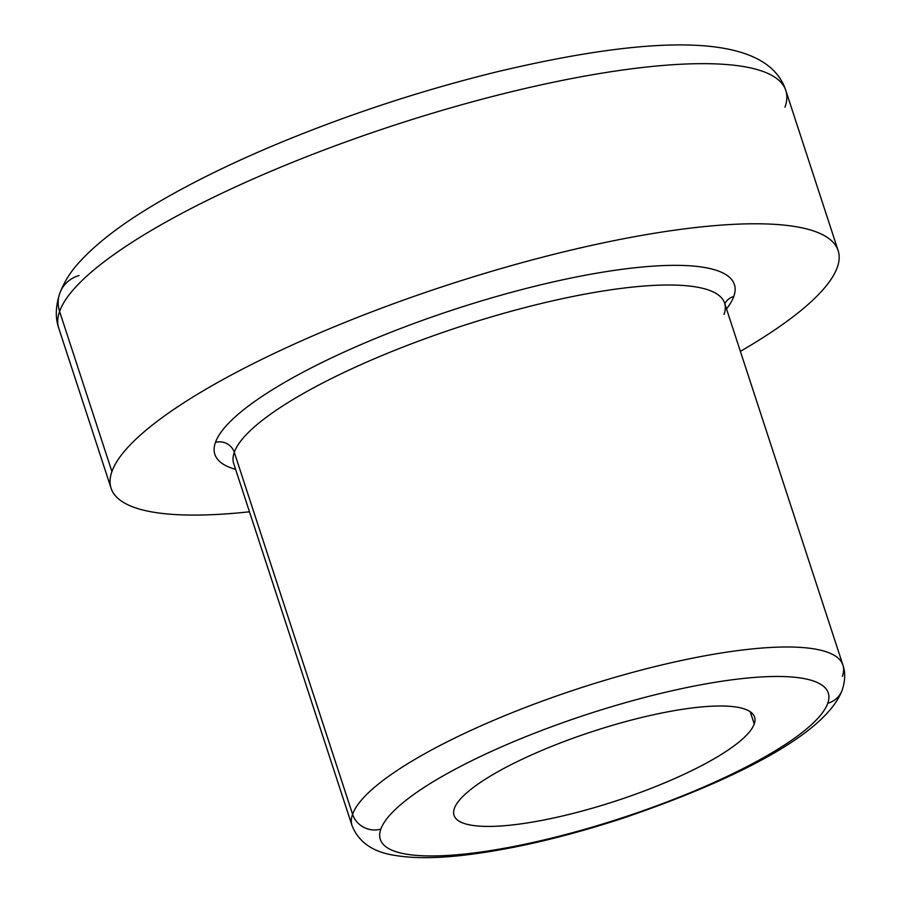 <?xml version="1.0" encoding="UTF-8"?>
<svg xmlns="http://www.w3.org/2000/svg" width="901" height="901" viewBox="0 0 901 901"><rect width="100%" height="100%" fill="white"/><g stroke="black" fill="none" stroke-linecap="round" stroke-linejoin="round"><path stroke-width="1.35" d="M754.238 723.999L750.229 711.722L754.238 723.999A158.103 36.637 -18.1 0 1 602.352 805.246A158.103 36.637 -18.1 0 1 454.025 815.326A158.103 36.637 -18.1 0 1 454.374 808.422A158.103 36.637 -18.1 0 1 606.26 727.175A158.103 36.637 -18.1 0 1 754.587 717.095A158.103 36.637 -18.1 0 1 754.238 723.999A158.103 36.637 161.9 0 0 619.573 723.278A158.103 36.637 161.9 0 0 454.374 808.422A158.103 36.637 161.9 0 0 589.029 809.143A158.103 36.637 161.9 0 0 754.238 723.999M842.367 676.369A258.238 59.849 161.9 0 0 842.931 665.096A258.238 59.849 161.9 0 0 600.663 681.573A258.238 59.849 161.9 0 0 352.584 814.279L234.283 452.302A258.238 59.849 161.9 0 0 233.719 463.576A258.238 59.849 -18.1 0 1 234.283 452.302L352.584 814.279A258.238 59.849 -18.1 0 1 600.663 681.573A258.238 59.849 -18.1 0 1 842.931 665.096C845.487 672.428 845.262 680.717 842.232 689.975A22.581 21.624 -160.4 0 1 827.771 703.287A235.645 54.612 161.9 0 0 627.073 702.217A235.645 54.612 161.9 0 0 380.83 829.123A22.581 21.624 -160.4 0 1 352.584 814.279A258.238 59.849 161.9 0 0 352.021 825.553A258.238 59.849 -18.1 0 1 352.584 814.279A22.581 21.624 19.6 0 0 380.83 829.123A235.645 54.612 161.9 0 0 581.539 830.204A235.645 54.612 161.9 0 0 827.771 703.287A235.645 54.612 -18.1 0 1 581.539 830.204A235.645 54.612 -18.1 0 1 380.83 829.123A235.645 54.612 -18.1 0 1 627.073 702.217A235.645 54.612 -18.1 0 1 827.771 703.287A22.581 21.624 19.6 0 0 842.232 689.975A22.581 21.624 19.6 0 0 842.232 689.963M234.283 452.302A258.238 59.849 -18.1 0 1 482.362 319.596A258.238 59.849 -18.1 0 1 724.618 303.13A258.238 59.849 161.9 0 0 482.362 319.596A258.238 59.849 161.9 0 0 234.283 452.302A15.058 14.416 19.6 0 0 215.452 442.402A15.058 14.416 -160.4 0 1 234.283 452.302M733.786 296.463A273.285 63.329 -18.1 0 1 726.51 308.908A273.285 63.329 161.9 0 0 733.786 296.463A15.058 14.416 19.6 0 0 724.832 303.75A15.058 14.416 -160.4 0 1 733.786 296.463A273.285 63.329 161.9 0 0 501.012 295.213A273.285 63.329 161.9 0 0 215.452 442.402A273.285 63.329 -18.1 0 1 501.012 295.213A273.285 63.329 -18.1 0 1 733.786 296.463M235.6 469.365A273.285 63.329 -18.1 0 1 215.452 442.402A273.285 63.329 161.9 0 0 235.6 469.365M724.055 314.404A258.238 59.849 161.9 0 0 724.618 303.13L842.931 665.096M837.311 267.315A382.452 88.636 -18.1 0 1 740.385 351.345A382.452 88.636 161.9 0 0 837.311 267.315A382.452 88.636 161.9 0 0 838.144 250.613A382.452 88.636 161.9 0 0 479.343 275.008A382.452 88.636 161.9 0 0 111.927 471.55A382.452 88.636 -18.1 0 1 511.565 265.57A382.452 88.636 -18.1 0 1 837.311 267.315M249.476 511.802A382.452 88.636 -18.1 0 1 111.927 471.55A382.452 88.636 161.9 0 0 111.093 488.252A382.452 88.636 161.9 0 0 249.476 511.802M111.093 488.252L58.756 328.144A382.452 88.636 -18.1 0 1 59.59 311.442L111.927 471.55L59.59 311.442A382.452 88.636 -18.1 0 1 427.006 114.889A382.452 88.636 -18.1 0 1 785.818 90.494A382.452 88.636 161.9 0 0 427.006 114.889A382.452 88.636 161.9 0 0 59.59 311.442A382.452 88.636 161.9 0 0 58.756 328.144C55.175 317.963 55.524 306.351 59.781 293.309A30.116 28.832 19.6 0 0 59.59 311.442A30.116 28.832 -160.4 0 1 59.781 293.309A30.116 28.832 19.6 0 1 79.051 275.548M784.985 107.196A382.452 88.636 161.9 0 0 785.818 90.494C766.391 30.927 650.59 35.207 496.192 72.012C421.814 90.337 349.329 114.112 278.736 143.338C231.703 162.946 190.821 183.038 156.053 203.615C122.863 223.166 97.488 242.47 79.919 261.549C70.886 271.212 64.174 281.799 59.781 293.309M842.232 689.975C826.014 734.124 733.256 780.773 622.287 818.435C563.609 837.513 510.383 849.823 462.607 855.342C435.51 858.428 412.838 858.428 394.604 855.353C372.8 852.031 358.609 842.097 352.021 825.553L233.719 463.576M838.144 250.613L785.818 90.494"/></g></svg>
